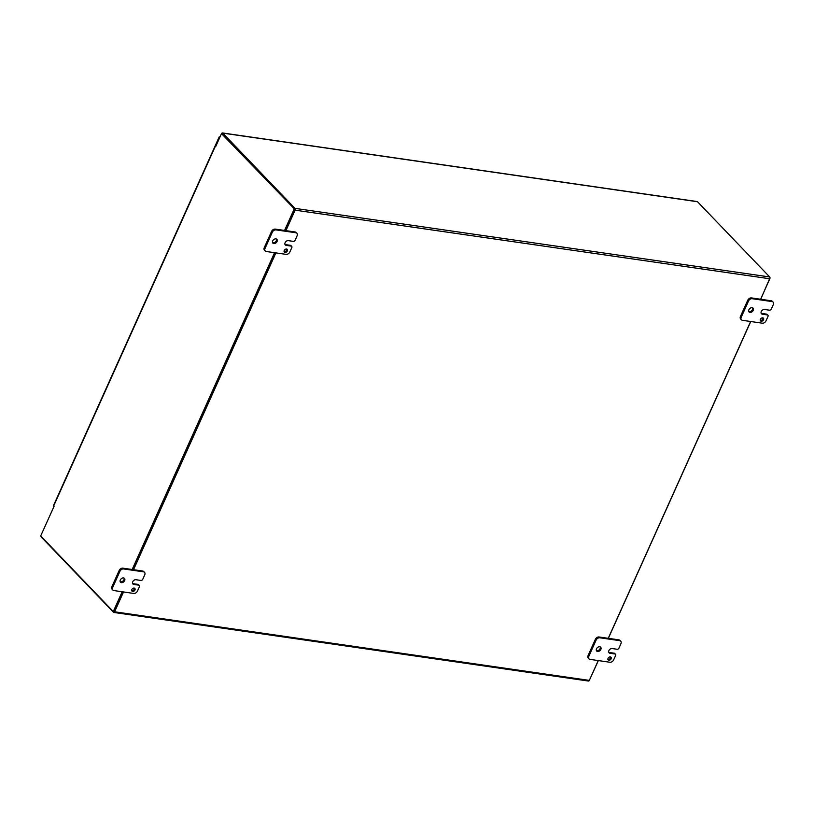 <?xml version="1.0" encoding="UTF-8"?>
<svg xmlns="http://www.w3.org/2000/svg" width="814" height="814" viewBox="0 0 814 814"><rect width="100%" height="100%" fill="white"/><g stroke="black" fill="none" stroke-linecap="round" stroke-linejoin="round"><path stroke-width="1.22" d="M221.622 133.638L221.642 133.598A1.323 0.804 -81.8 0 1 222.466 132.947A1.323 0.804 -81.8 0 1 222.792 133.12L294.983 208.364L769.698 276.974A1.323 0.804 98.2 0 1 769.82 278.775L760.622 299.247M294.617 209.157L222.334 133.872M769.698 276.974L697.506 201.73A1.323 0.804 -81.8 0 0 697.181 201.557A1.323 0.804 -81.8 0 0 696.825 201.638M123.525 591.951L114.611 611.792A1.323 0.804 -81.8 0 1 113.777 612.443A1.323 0.804 -81.8 0 1 113.461 612.27L41.26 537.026A1.323 0.804 98.2 0 1 40.965 536.202M285.907 230.637L295.106 210.165A1.323 0.804 -81.8 0 0 294.983 208.364M598.239 660.571L589.326 680.402A1.323 0.804 98.2 0 1 588.491 681.053L113.777 612.443M113.909 611.518L122.904 591.87L114.011 611.66L113.268 611.558L40.7 535.927L54.05 506.339M294.658 209.697L285.287 230.545L294.81 209.361L221.5 133.618L294.81 209.361M275.285 252.798L132.906 569.617L275.285 252.798M133.527 569.708L275.905 252.889M750.62 321.499L608.241 638.318M284.096 251.577A1.974 1.414 136.2 0 0 286.019 250.946A1.974 1.414 136.2 0 0 286.721 249.064M286.548 249.023A1.974 1.414 -43.8 0 1 287.21 249.349A1.974 1.414 -43.8 0 1 286.772 251.74A1.974 1.414 -43.8 0 1 284.371 252.086A1.974 1.414 -43.8 0 1 284.483 250.071A1.974 1.414 -43.8 0 1 286.548 249.023M295.146 240.201A1.577 1.129 -43.8 0 1 293.294 241.371L288.339 240.659A2.757 1.984 -43.8 0 0 285.439 242.124A2.757 1.984 -43.8 0 0 285.276 244.933A2.757 1.984 -43.8 0 0 286.213 245.39L285.449 244.597L290.415 245.319L291.168 246.103A1.577 1.129 -43.8 0 1 291.799 247.639L289.825 252.025A3.154 2.269 -43.8 0 1 286.131 254.365L266.29 251.506A3.154 2.269 -43.8 0 1 265.232 250.977A3.154 2.269 -43.8 0 1 265.028 248.443L272.314 232.234A3.154 2.269 -43.8 0 1 276.007 229.884L295.848 232.753A3.154 2.269 -43.8 0 1 296.907 233.272A3.154 2.269 -43.8 0 1 297.11 235.816L295.146 240.201M291.168 246.103L286.213 245.39M275.936 238.868A2.757 1.984 -43.8 0 1 276.862 239.326A2.757 1.984 -43.8 0 1 276.241 242.664A2.757 1.984 -43.8 0 1 272.883 243.142A2.757 1.984 -43.8 0 1 273.036 240.334A2.757 1.984 -43.8 0 1 275.936 238.868M291.697 246.367L290.944 245.574A1.577 1.129 136.2 0 0 290.415 245.319M296.907 233.272L296.154 232.489A3.154 2.269 136.2 0 0 295.095 231.97L275.254 229.1A3.154 2.269 136.2 0 0 271.561 231.441L264.275 247.649A3.154 2.269 136.2 0 0 264.479 250.193L265.232 250.977M272.578 242.674A2.757 1.984 136.2 0 0 275.488 241.87A2.757 1.984 136.2 0 0 276.404 239.001M131.715 590.649A1.974 1.414 136.2 0 0 133.628 590.018A1.974 1.414 136.2 0 0 134.341 588.125M134.168 588.095A1.974 1.414 -43.8 0 1 134.829 588.42A1.974 1.414 -43.8 0 1 134.391 590.801A1.974 1.414 -43.8 0 1 131.98 591.147A1.974 1.414 -43.8 0 1 132.102 589.133A1.974 1.414 -43.8 0 1 134.168 588.095M142.755 579.273A1.577 1.129 -43.8 0 1 140.914 580.443L135.948 579.721A2.757 1.984 -43.8 0 0 133.058 581.186A2.757 1.984 -43.8 0 0 132.896 584.004A2.757 1.984 -43.8 0 0 133.822 584.452L133.069 583.669L138.024 584.381L138.787 585.174A1.577 1.129 -43.8 0 1 139.418 586.701L137.444 591.086A3.154 2.269 -43.8 0 1 133.75 593.437L113.909 590.567A3.154 2.269 -43.8 0 1 112.851 590.048A3.154 2.269 -43.8 0 1 112.647 587.505L119.933 571.296A3.154 2.269 -43.8 0 1 123.626 568.955L143.468 571.825A3.154 2.269 -43.8 0 1 144.526 572.344A3.154 2.269 -43.8 0 1 144.729 574.877L142.755 579.273M138.787 585.174L133.822 584.452M123.555 577.93A2.757 1.984 -43.8 0 1 124.481 578.388A2.757 1.984 -43.8 0 1 123.86 581.725A2.757 1.984 -43.8 0 1 120.503 582.203A2.757 1.984 -43.8 0 1 120.655 579.395A2.757 1.984 -43.8 0 1 123.555 577.93M139.316 585.439L138.553 584.645A1.577 1.129 136.2 0 0 138.024 584.381M144.526 572.344L143.763 571.55A3.154 2.269 136.2 0 0 142.704 571.031L122.863 568.162A3.154 2.269 136.2 0 0 119.17 570.502L111.884 586.721A3.154 2.269 136.2 0 0 112.098 589.255L112.851 590.048M120.197 581.735A2.757 1.984 136.2 0 0 123.107 580.942A2.757 1.984 136.2 0 0 124.023 578.062M607.905 659.472A1.974 1.414 136.2 0 0 609.818 658.841A1.974 1.414 136.2 0 0 610.531 656.949M610.358 656.918A1.974 1.414 -43.8 0 1 611.019 657.244A1.974 1.414 -43.8 0 1 610.571 659.625A1.974 1.414 -43.8 0 1 608.17 659.971A1.974 1.414 -43.8 0 1 608.282 657.956A1.974 1.414 -43.8 0 1 610.358 656.918M618.945 648.097A1.577 1.129 -43.8 0 1 617.104 649.267L612.138 648.544A2.757 1.984 -43.8 0 0 609.238 650.01A2.757 1.984 -43.8 0 0 609.086 652.828A2.757 1.984 -43.8 0 0 610.012 653.276L609.259 652.492L614.214 653.204L614.967 653.998A1.577 1.129 -43.8 0 1 615.608 655.524L613.634 659.91A3.154 2.269 -43.8 0 1 609.94 662.26L590.099 659.391A3.154 2.269 -43.8 0 1 589.041 658.872A3.154 2.269 -43.8 0 1 588.827 656.328L596.113 640.119A3.154 2.269 -43.8 0 1 599.806 637.779L619.647 640.649A3.154 2.269 -43.8 0 1 620.706 641.167A3.154 2.269 -43.8 0 1 620.919 643.701L618.945 648.097M614.967 653.998L610.012 653.276M599.735 646.754A2.757 1.984 -43.8 0 1 600.661 647.211A2.757 1.984 -43.8 0 1 600.05 650.549A2.757 1.984 -43.8 0 1 596.682 651.027A2.757 1.984 -43.8 0 1 596.845 648.219A2.757 1.984 -43.8 0 1 599.735 646.754M615.496 654.253L614.743 653.469A1.577 1.129 136.2 0 0 614.214 653.204M620.706 641.167L619.953 640.374A3.154 2.269 136.2 0 0 618.894 639.855L599.053 636.986A3.154 2.269 136.2 0 0 595.36 639.326L588.074 655.545A3.154 2.269 136.2 0 0 588.278 658.078L589.041 658.872M596.377 650.559A2.757 1.984 136.2 0 0 599.287 649.765A2.757 1.984 136.2 0 0 600.213 646.886M760.286 320.401A1.974 1.414 136.2 0 0 762.199 319.77A1.974 1.414 136.2 0 0 762.911 317.887M762.738 317.847A1.974 1.414 -43.8 0 1 763.4 318.172A1.974 1.414 -43.8 0 1 762.962 320.563A1.974 1.414 -43.8 0 1 760.551 320.909A1.974 1.414 -43.8 0 1 760.663 318.895A1.974 1.414 -43.8 0 1 762.738 317.847M771.326 309.025A1.577 1.129 -43.8 0 1 769.484 310.195L764.519 309.483A2.757 1.984 -43.8 0 0 761.619 310.948A2.757 1.984 -43.8 0 0 761.466 313.756A2.757 1.984 -43.8 0 0 762.392 314.214L761.639 313.421L766.595 314.143L767.358 314.926A1.577 1.129 -43.8 0 1 767.989 316.463L766.015 320.848A3.154 2.269 -43.8 0 1 762.321 323.189L742.48 320.319A3.154 2.269 -43.8 0 1 741.422 319.8A3.154 2.269 -43.8 0 1 741.218 317.267L748.504 301.058A3.154 2.269 -43.8 0 1 752.197 298.707L772.038 301.577A3.154 2.269 -43.8 0 1 773.096 302.096A3.154 2.269 -43.8 0 1 773.3 304.639L771.326 309.025M767.358 314.926L762.392 314.214M752.116 307.692A2.757 1.984 -43.8 0 1 753.052 308.14A2.757 1.984 -43.8 0 1 752.431 311.487A2.757 1.984 -43.8 0 1 749.063 311.966A2.757 1.984 -43.8 0 1 749.226 309.157A2.757 1.984 -43.8 0 1 752.116 307.692M767.887 315.191L767.124 314.397A1.577 1.129 136.2 0 0 766.595 314.143M773.096 302.096L772.333 301.312A3.154 2.269 136.2 0 0 771.275 300.793L751.434 297.924A3.154 2.269 136.2 0 0 747.74 300.264L740.455 316.473A3.154 2.269 136.2 0 0 740.659 319.017L741.422 319.8M748.768 311.497A2.757 1.984 136.2 0 0 751.678 310.694A2.757 1.984 136.2 0 0 752.594 307.824M53.704 507L53.928 505.799M219.699 136.925L220.543 136.416L219.444 137.118L53.368 506.644M221.5 133.618L215.618 146.713M294.078 209.249L284.554 230.443M274.552 252.696L132.173 569.505M122.171 591.758L113.268 611.558M760.734 299.267L770.003 277.798M589.346 680.362L598.351 660.581M608.353 638.329L750.742 321.52M697.506 201.73L222.792 133.12M769.82 278.775L295.106 210.165M114.611 611.792L589.326 680.402M295.095 231.97L295.848 232.753M265.028 248.443L264.275 247.649M271.561 231.441L272.314 232.234M276.007 229.884L275.254 229.1M142.704 571.031L143.468 571.825M112.647 587.505L111.884 586.721M119.17 570.502L119.933 571.296M123.626 568.955L122.863 568.162M618.894 639.855L619.647 640.649M588.827 656.328L588.074 655.545M595.36 639.326L596.113 640.119M599.806 637.779L599.053 636.986M771.275 300.793L772.038 301.577M741.218 317.267L740.455 316.473M747.74 300.264L748.504 301.058M752.197 298.707L751.434 297.924M697.181 201.557L222.466 132.947M53.266 506.105L219.21 136.864"/></g></svg>
